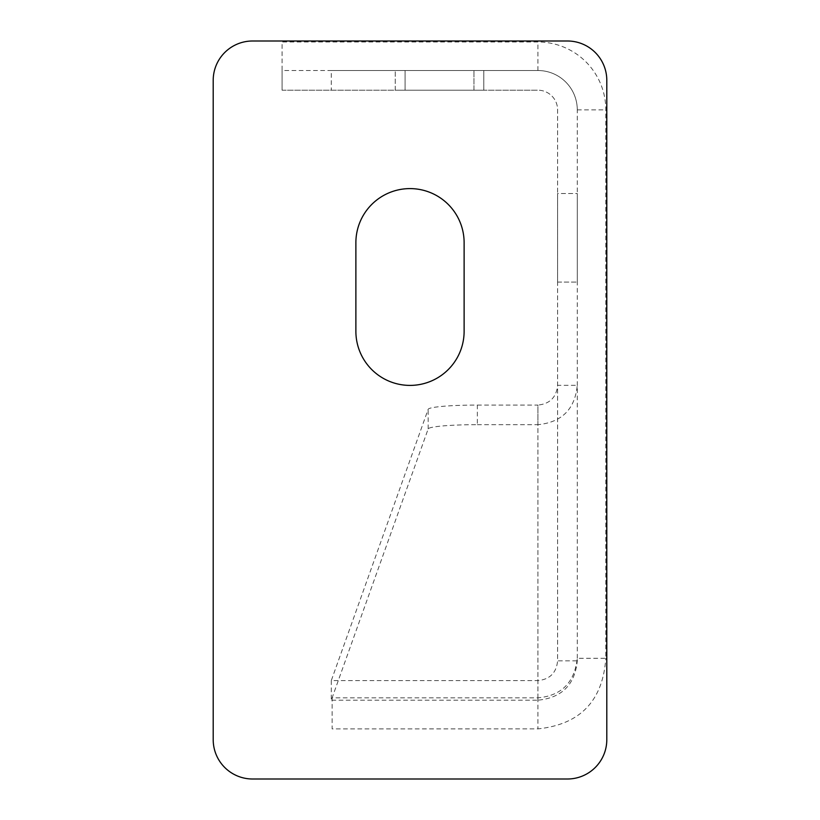 <?xml version="1.0" encoding="UTF-8"?>
<svg xmlns="http://www.w3.org/2000/svg" width="820" height="820" viewBox="0 0 820 820"><rect width="100%" height="100%" fill="white"/><g stroke="black" fill="none" stroke-linecap="round" stroke-linejoin="round"><path stroke-width="0.61" stroke-dasharray="4.1 3.07" d="M567.44 41A39.36 39.36 0 0 1 606.8 80.36L606.8 739.64A39.36 39.36 0 0 1 567.44 779L252.56 779A39.36 39.36 0 0 1 213.2 739.64L213.2 80.36A39.36 39.36 0 0 1 252.56 41L567.44 41M464.12 242.72A54.12 54.12 0 0 0 410 188.6A54.12 54.12 0 0 0 355.88 242.72L355.88 331.28A54.12 54.12 0 0 0 410 385.4A54.12 54.12 0 0 0 464.12 331.28L464.12 242.72M282.08 90.2L537.92 90.2L282.08 90.2L282.08 70.52L282.08 90.2M473.96 90.2L405.08 90.2L405.08 70.52L483.8 70.52L483.8 90.2L483.8 70.52L395.24 70.52L405.08 70.52L405.08 90.2L405.08 70.52L483.8 70.52L395.24 70.52L483.8 70.52L395.24 70.52L483.8 70.52L395.24 70.52L483.8 70.52L395.24 70.52L483.8 70.52L395.24 70.52L483.8 70.52L405.08 70.52L405.08 90.2L405.08 70.52L405.08 90.2L405.08 70.52L405.08 90.2L405.08 70.52L405.08 90.2L405.08 70.52L405.08 90.2L405.08 70.52L405.08 90.2L483.8 90.2L483.8 70.52L483.8 90.2L483.8 70.52L483.8 90.2L483.8 70.52L483.8 90.2L483.8 70.52L483.8 90.2L483.8 70.52L483.8 90.2L483.8 70.52L483.8 90.2L395.24 90.2L483.8 90.2L395.24 90.2L483.8 90.2L395.24 90.2L483.8 90.2L395.24 90.2L483.8 90.2L395.24 90.2L483.8 90.2L395.24 90.2L483.8 90.2L473.96 90.2L473.96 70.52L473.96 90.2M395.24 90.2L395.24 70.52L395.24 90.2M331.28 70.52L537.92 70.52L331.28 70.52L331.28 90.2M331.28 680.6L331.28 700.198L428.173 428.901A49.2 4.356 180 0 1 477.353 424.678L477.353 405.08A49.2 4.356 0 0 0 428.173 409.303L331.28 680.6L537.92 680.6C549.871 679.39 556.431 672.8 557.6 660.838L557.6 109.88A19.68 19.68 0 0 0 537.92 90.2A19.68 19.68 0 0 1 557.6 109.88L557.6 660.838L577.28 660.838L577.28 109.88A39.36 39.36 0 0 0 537.92 70.52A39.36 39.36 0 0 1 577.28 109.88A39.36 39.36 0 0 0 537.92 70.52L282.08 70.52L282.08 41.984L537.92 41.984A67.896 67.896 0 0 1 605.816 109.88L605.816 658.306L577.28 658.306C574.574 682.578 561.454 695.76 537.92 697.83L332.131 697.83L332.131 728.898L537.92 728.888C580.16 724.439 602.792 700.915 605.816 658.306M477.353 405.08L537.92 405.08L537.92 424.678C561.823 422.31 574.943 409.19 577.28 385.318L557.6 385.318C556.431 397.28 549.871 403.87 537.92 405.08L537.92 700.198C561.823 697.83 574.943 684.71 577.28 660.838L577.28 658.306M577.28 193.52L577.28 282.08L577.28 193.52L577.28 282.08L577.28 193.52L557.6 193.52L557.6 282.08L557.6 193.52L557.6 282.08L557.6 193.52L577.28 193.52M477.353 424.678L537.92 424.678L537.92 700.198L331.28 700.198M557.6 282.08L577.28 282.08L557.6 282.08M428.173 428.901L428.173 409.303M537.92 697.83L537.92 728.888M577.28 109.88L605.816 109.88M537.92 70.52L537.92 41.984"/><path stroke-width="1.23" d="M606.8 80.36A39.36 39.36 0 0 0 567.44 41L252.56 41A39.36 39.36 0 0 0 213.2 80.36L213.2 739.64A39.36 39.36 0 0 0 252.56 779L567.44 779A39.36 39.36 0 0 0 606.8 739.64L606.8 80.36M464.12 242.72A54.12 54.12 0 0 0 410 188.6A54.12 54.12 0 0 0 355.88 242.72L355.88 331.28A54.12 54.12 0 0 0 410 385.4A54.12 54.12 0 0 0 464.12 331.28L464.12 242.72"/></g></svg>
